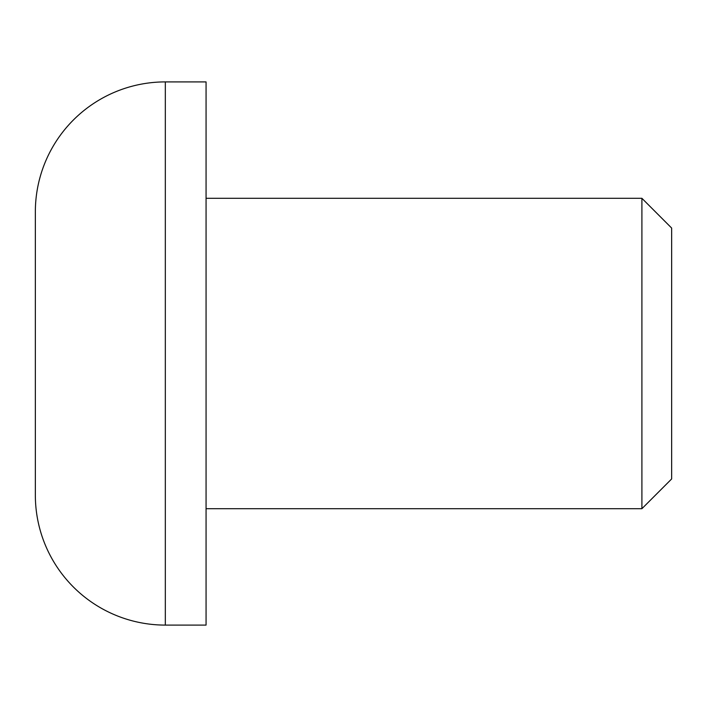 <?xml version="1.0" encoding="UTF-8"?>
<svg xmlns="http://www.w3.org/2000/svg" width="707" height="707" viewBox="0 0 707 707"><rect width="100%" height="100%" fill="white"/><g stroke="black" fill="none" stroke-linecap="round" stroke-linejoin="round"><path stroke-width="1.06" d="M165.323 81.906A129.973 129.973 0 0 0 35.35 211.888L35.35 495.112A129.973 129.973 0 0 0 165.323 625.094L206.064 625.094L206.064 81.906L165.323 81.906L165.323 625.094M206.064 508.695L641.903 508.695L641.903 198.305L206.064 198.305M641.903 508.695L671.65 478.939L671.65 228.061L641.903 198.305"/></g></svg>
